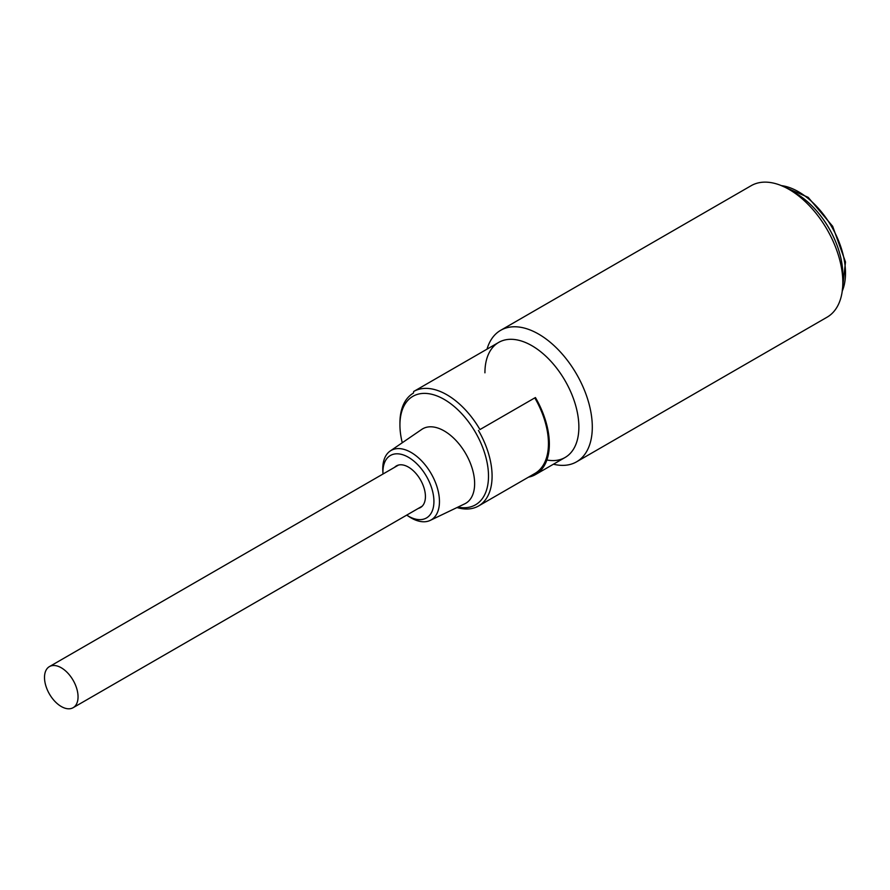 <?xml version="1.0" encoding="UTF-8"?>
<svg xmlns="http://www.w3.org/2000/svg" width="890" height="890" viewBox="0 0 890 890"><rect width="100%" height="100%" fill="white"/><g stroke="black" fill="none" stroke-linecap="round" stroke-linejoin="round"><path stroke-width="1.33" d="M500.647 330.324L751.171 185.687A75.917 43.833 60 0 1 789.13 189.448L789.13 189.448A75.917 43.833 60 0 1 842.819 282.43A75.917 43.833 60 0 1 827.088 317.185L576.575 461.821A75.917 43.833 -120 0 0 588.212 400.978A75.917 43.833 -120 0 0 538.606 334.084A75.917 43.833 -120 0 0 500.647 330.324A75.917 43.833 -120 0 0 487.019 349.147M842.708 278.359A66.427 38.348 60 0 0 795.838 193.319L789.13 189.448L795.849 193.319A66.427 38.348 60 0 1 795.849 193.319A66.427 38.348 60 0 1 842.819 274.676L842.819 282.43M546.894 459.997A66.427 38.348 -120 0 0 577.777 414.773A66.427 38.348 -120 0 0 526.824 343.095A66.427 38.348 -120 0 0 484.928 372.821M553.447 464.213A75.917 43.833 -120 0 0 576.575 461.821M61.276 667.778A23.73 13.695 60 0 1 76.774 688.693A23.73 13.695 60 0 1 73.136 707.695A23.73 13.695 60 0 1 49.417 694A23.73 13.695 60 0 1 49.417 666.61A23.73 13.695 60 0 1 61.276 667.778M478.431 430.437A65.159 37.625 60 0 1 478.586 505.965L534.957 473.424A65.159 37.625 -120 0 0 534.79 397.897L479.955 429.559A66.427 38.348 -120 0 0 446.902 394.782A66.427 38.348 -120 0 0 413.683 391.489L469.164 359.46M534.79 397.897L479.955 429.559M478.586 505.965A65.159 37.625 60 0 1 457.004 507.556M457.927 507.111A62.634 36.156 -120 0 0 487.954 467.806A62.634 36.156 -120 0 0 444.221 399.421A62.634 36.156 -120 0 0 399.933 424.997L399.933 422.928A65.159 37.625 60 0 1 413.427 393.102L413.683 391.489L498.689 342.416A66.427 38.348 60 0 1 531.897 345.698A66.427 38.348 60 0 1 575.296 404.238A66.427 38.348 60 0 1 565.117 457.471L535.591 474.515A66.427 38.348 60 0 1 528.504 477.151M394.626 467.306A24.041 13.884 60 0 1 396.406 465.904A24.041 13.884 60 0 1 420.447 479.788A24.041 13.884 60 0 1 420.447 507.545A24.041 13.884 60 0 1 418.345 508.39M406.708 515.11A36.067 20.815 -120 0 0 406.73 515.121A36.067 20.815 -120 0 0 408.432 516.167A36.067 20.815 -120 0 0 433.92 500.792A36.067 20.815 -120 0 0 407.297 456.659A36.067 20.815 -120 0 0 382.989 474.003A36.067 20.815 -120 0 0 382.989 474.025M406.73 515.121L409.211 516.756A40.095 23.151 -120 0 0 411.102 517.913A40.095 23.151 -120 0 0 430.248 520.383A40.095 23.151 -120 0 0 431.149 473.602A40.095 23.151 -120 0 0 390.198 451.007A40.095 23.151 -120 0 0 382.822 471.032L382.989 474.003M430.248 520.383L464.758 503.829A43.02 24.842 -120 0 0 465.726 453.644A43.02 24.842 -120 0 0 421.782 429.392L390.198 451.007M399.933 424.997A62.634 36.156 -120 0 0 402.269 442.742M535.424 397.53A66.427 38.348 60 0 1 535.591 474.515M842.252 291.075A66.427 38.348 -120 0 0 798.53 191.773A66.427 38.348 -120 0 0 781.364 185.609M398.509 465.058L49.417 666.61M422.238 506.154L73.136 707.695M842.096 292.143L845.489 261.994L832.662 226.294L808.165 197.346L780.363 185.209"/></g></svg>
